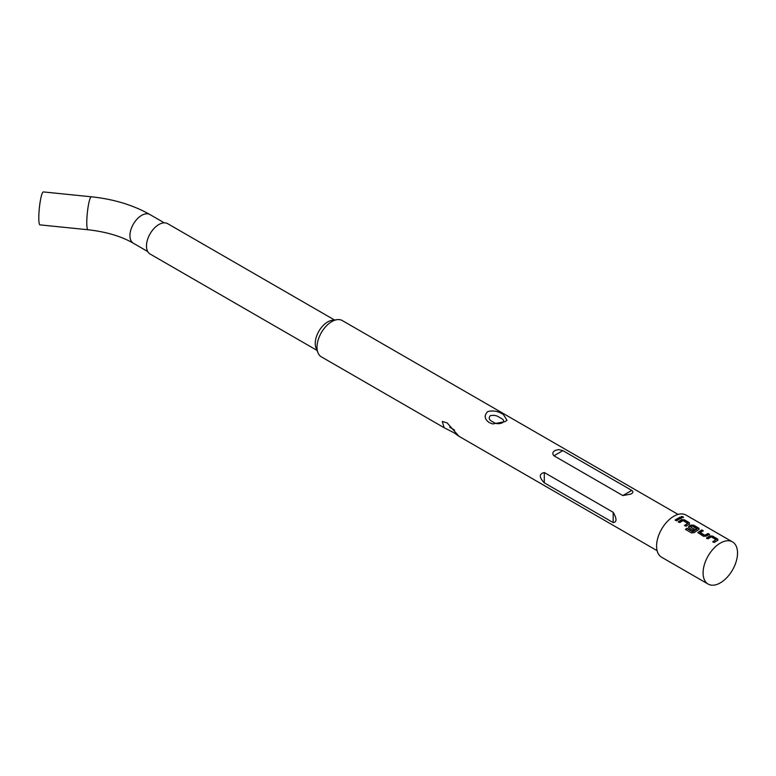 <?xml version="1.0" encoding="UTF-8"?>
<svg xmlns="http://www.w3.org/2000/svg" width="776" height="776" viewBox="0 0 776 776"><rect width="100%" height="100%" fill="white"/><g stroke="black" fill="none" stroke-linecap="round" stroke-linejoin="round"><path stroke-width="1.16" d="M683.132 516.826C683.685 517.621 683.103 517.796 681.377 517.35C680.843 516.486 681.425 516.312 683.132 516.826L683.452 517.311M681.318 517.776C680.765 516.913 681.328 516.748 683.035 517.262L683.307 517.505M706.509 538.389L709.807 536.332L712.475 536.497L718.052 539.96M712.824 542.036L715.947 539.669L711.272 536.866L707.906 538.854L706.461 538.02L709.827 535.925L712.523 536.08L717.587 539L717.587 540.406L714.221 542.502L712.775 541.667L715.947 539.669M697.905 532.773L701.727 530.289L703.172 531.123M700.039 532.375L704.715 535.197L708.09 533.519L709.536 534.354L706.16 536.148L703.463 536.294L697.847 532.569L701.766 529.872L703.221 530.706L700.059 532.763L704.734 535.576L708.042 533.937L709.487 534.771M688.506 527.35L691.009 525.478L693.676 525.643L699.244 529.106M685.586 529.746L686.964 528.563L692.687 531.861L696.974 529.125L692.318 525.915L690.475 526.856L694.588 529.348L693.152 530.338L689.001 527.942L688.448 527.137L689.001 526.235L691.028 525.071L693.725 525.226L698.778 528.146L698.788 529.552L694.229 532.578L691.571 532.937L685.489 529.426L686.896 528.213L692.619 531.512L696.993 528.718M690.475 526.856L694.607 529.736M678.302 522.102L681.609 520.046L684.277 520.211L689.33 523.14L689.369 524.528M684.616 525.75L687.749 523.383L683.074 520.58L679.698 522.568L678.253 521.734L681.629 519.639L684.325 519.794L689.379 522.714L689.389 524.12L686.013 526.225L684.568 525.381L687.749 523.383M675.217 520.318L679.844 517.65L681.289 518.484M43.349 191.924A16.558 2.347 95.8 0 0 40.362 200.664A16.558 2.347 95.8 0 0 38.8 217.814A16.558 2.347 95.8 0 0 39.993 224.875L87.969 229.754A16.558 2.347 95.8 0 1 86.776 222.693A16.558 2.347 95.8 0 1 88.338 205.543A16.558 2.347 95.8 0 1 91.316 196.794L43.349 191.924M490.286 415.664C493.972 414.879 497.212 415.577 499.977 417.75C503.673 419.302 504.526 420.97 502.557 422.745C498.861 424.239 495.631 423.948 492.857 421.853C489.171 420.204 488.308 418.138 490.286 415.664M454.173 432.882L444.124 427.702L442.301 421.446L447.17 422.93L458.897 436.228L454.173 432.882M489.423 422.697C484.437 419.273 483.875 415.577 487.726 411.6C493.235 410.184 498.464 411.193 503.42 414.617L507.009 420.233L505.118 421.64L492.721 423.958L489.423 422.697M334.543 320.013L167.635 223.653A17.538 10.127 120 0 0 158.867 224.526A17.538 10.127 120 0 0 147.411 239.978A17.538 10.127 120 0 0 150.098 254.024L317.006 350.393M678.069 514.41L342.294 320.556A20.942 12.096 120 0 0 337.104 319.663L332.07 320.352A17.538 10.127 120 0 0 327.647 321.962A17.538 10.127 120 0 0 316.055 348.075L317.985 352.789A20.942 12.096 120 0 0 321.342 356.834L444.115 427.712M337.104 319.663A20.942 12.096 120 0 0 331.818 321.594A20.942 12.096 120 0 0 317.985 352.789M544.296 482.827C538.981 477.24 538.981 473.806 544.296 472.516L613.185 512.296C616.92 518.795 616.92 522.229 613.185 522.597L544.296 482.827L544.296 472.516M630.684 494.137L622.847 495.563L553.957 455.793C552.182 453.863 552.551 452.088 555.044 450.468L558.71 449.576L562.881 450.633L631.771 490.413C633.546 491.693 633.177 492.935 630.684 494.137M732.486 541.89L685.984 515.051A24.357 14.065 120 0 0 673.81 516.253A24.357 14.065 120 0 0 657.893 537.72A24.357 14.065 120 0 0 661.627 557.236L708.129 584.076A24.357 14.065 120 0 0 720.312 582.873A24.357 14.065 120 0 0 736.22 561.407A24.357 14.065 120 0 0 732.486 541.89A24.357 14.065 120 0 0 720.312 543.103A24.357 14.065 120 0 0 704.395 564.559A24.357 14.065 120 0 0 708.129 584.076M678.981 519.241L676.614 520.793L675.168 519.959L679.883 517.233L681.328 518.067L678.981 519.241M689.33 523.14L689.389 524.12M698.74 528.563L698.788 529.552M717.538 539.417L717.587 540.406M681.377 517.35L681.066 516.845M91.316 196.794C113.703 199.141 133.239 205.058 149.923 214.554A16.558 9.564 120 0 0 137.158 218.987A16.558 9.564 120 0 0 129.931 235.661A16.558 9.564 120 0 0 133.365 243.237C121.376 236.302 106.244 231.801 87.969 229.754M613.185 522.597L613.185 512.296M553.957 455.793L562.881 450.633M622.847 495.563L631.771 490.413M149.923 214.554L164.26 222.828M458.888 436.248L657.117 550.688M449.653 427.256L454.571 430.088M133.365 243.237L147.702 251.521"/></g></svg>
